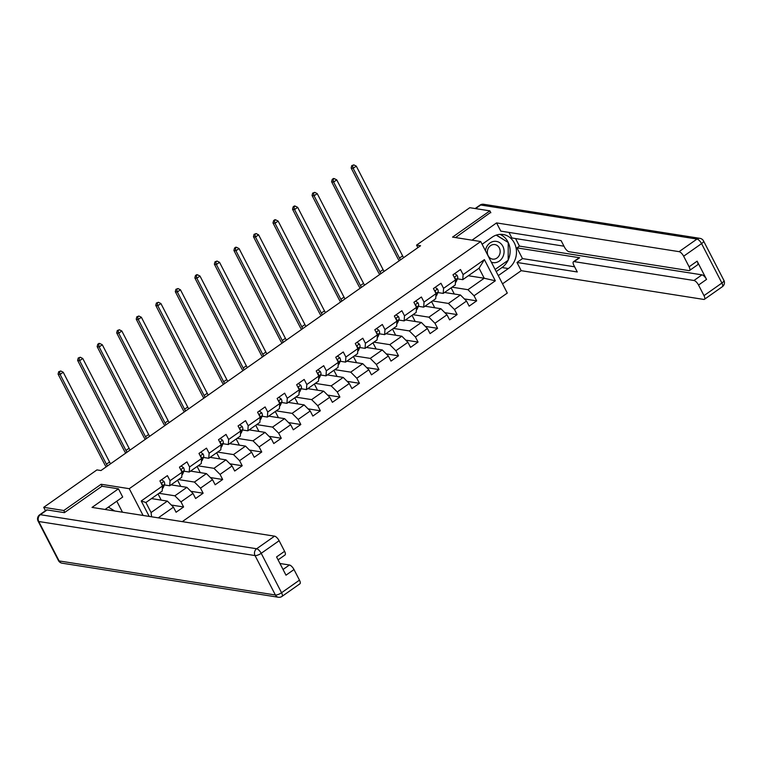 <?xml version="1.0" encoding="UTF-8"?>
<svg xmlns="http://www.w3.org/2000/svg" width="762" height="762" viewBox="0 0 762 762"><rect width="100%" height="100%" fill="white"/><g stroke="black" fill="none" stroke-linecap="round" stroke-linejoin="round"><path stroke-width="1.14" d="M182.309 521.627L507.292 293.075L480.698 241.535L129.273 488.69L143.085 515.455M468.344 275.739L484.222 278.244L479.05 268.214L462.772 279.664L463.106 274.596L460.486 269.519L452.971 274.806L455.59 279.883L443.57 288.341L440.95 283.254L433.435 288.541L436.055 293.627L424.034 302.085L421.405 296.999L413.899 302.285L416.519 307.362L404.498 315.82L401.869 310.744L394.354 316.02L396.983 321.107L384.962 329.565L382.333 324.479L374.818 329.765L377.447 334.851L365.417 343.3L362.798 338.223L355.283 343.51L357.902 348.586L345.881 357.045L343.262 351.958L335.747 357.245L338.366 362.331L326.346 370.789L323.717 365.703L316.211 370.989L318.83 376.066L306.81 384.524L304.181 379.438L296.666 384.724L299.295 389.811L287.274 398.269L284.645 393.182L277.13 398.469L279.759 403.555L267.729 412.004L265.109 406.927L257.594 412.204L260.213 417.29L248.193 425.748L245.574 420.662L238.058 425.948L240.678 431.035L228.657 439.493L226.028 434.407L218.523 439.693L221.142 444.77L209.121 453.228L206.492 448.142L198.977 453.428L201.606 458.514L189.586 466.973L186.957 461.886L179.441 467.173L182.07 472.259L170.04 480.708L167.421 475.631L159.906 480.908L162.525 485.994L141.237 500.967L149.209 516.417M463.106 274.596L484.403 259.623L495.329 280.797L474.04 295.77L476.66 300.857L464.382 298.923M158.277 517.846L173.46 507.168L176.079 512.255L183.594 506.968L180.975 501.882L192.996 493.424L195.615 498.51L203.13 493.224L200.511 488.137L212.531 479.689L215.16 484.765L222.666 479.488L220.047 474.402L232.067 465.944L234.696 471.03L242.211 465.744L239.582 460.658L251.603 452.209L254.232 457.286L261.747 451.999L259.118 446.923L271.148 438.464L273.768 443.551L281.283 438.264L278.663 433.178L290.684 424.72L293.303 429.806L300.819 424.52L298.199 419.433L310.22 410.985L312.849 416.062L320.354 410.785L317.735 405.698L329.755 397.24L332.384 402.326L339.9 397.04L337.271 391.954L349.291 383.505L351.92 388.582L359.435 383.296L356.807 378.219L368.837 369.76L371.456 374.847L378.971 369.56L376.352 364.474L388.372 356.016L390.992 361.102L398.507 355.816L395.888 350.739L407.908 342.281L410.537 347.367L418.043 342.081L415.423 336.995L427.444 328.536L430.073 333.623L437.588 328.336L434.959 323.25L446.98 314.801L449.609 319.878L457.124 314.601L454.495 309.515L466.525 301.057L469.144 306.143L476.66 300.857M102.156 486.261L101.127 484.261L63.808 510.511L43.701 507.34L96.936 469.906L100.955 470.545L420.567 245.755L416.547 245.126L417.862 247.669M455.59 279.883L455.257 284.95L443.227 293.408L437.883 292.56M444.551 292.475L460.429 294.98L448.408 303.438L432.53 300.933M443.227 293.408L443.57 288.341M466.525 301.057L460.429 294.98M454.495 309.515L448.408 303.438M436.055 293.627L435.712 298.694L423.691 307.143L418.348 306.305M425.015 306.219L440.893 308.724L428.873 317.173L412.994 314.677M423.691 307.143L424.034 302.085M446.98 314.801L440.893 308.724M434.959 323.25L428.873 317.173M416.519 307.362L416.176 312.43L404.155 320.888L398.802 320.05M405.479 319.964L421.357 322.459L409.327 330.918L393.449 328.412M404.155 320.888L404.498 315.82M427.444 328.536L421.357 322.459M415.423 336.995L409.327 330.918M396.983 321.107L396.64 326.174L384.62 334.632L379.266 333.785M385.934 333.699L401.822 336.204L389.792 344.653L373.913 342.157M384.62 334.632L384.962 329.565M407.908 342.281L401.822 336.204M395.888 350.739L389.792 344.653M377.447 334.851L377.104 339.909L365.084 348.367L359.731 347.529M366.398 347.443L382.276 349.939L370.256 358.397L354.378 355.892M365.084 348.367L365.417 343.3M388.372 356.016L382.276 349.939M376.352 364.474L370.256 358.397M357.902 348.586L357.568 353.654L345.538 362.112L340.195 361.264M346.862 361.178L362.741 363.684L350.72 372.142L334.842 369.637M345.538 362.112L345.881 357.045M368.837 369.76L362.741 363.684M356.807 378.219L350.72 372.142M338.366 362.331L338.023 367.398L326.003 375.847L320.659 375.009M327.327 374.923L343.205 377.419L331.184 385.877L315.306 383.381M326.003 375.847L326.346 370.789M349.291 383.505L343.205 377.419M337.271 391.954L331.184 385.877M318.83 376.066L318.487 381.133L306.467 389.592L301.114 388.744M307.791 388.658L323.669 391.163L311.639 399.621L295.761 397.116M306.467 389.592L306.81 384.524M329.755 397.24L323.669 391.163M317.735 405.698L311.639 399.621M299.295 389.811L298.952 394.878L286.931 403.336L281.578 402.488M288.246 402.403L304.133 404.908L292.103 413.356L276.225 410.861M286.931 403.336L287.274 398.269M310.22 410.985L304.133 404.908M298.199 419.433L292.103 413.356M279.759 403.555L279.416 408.613L267.395 417.071L262.042 416.233M268.71 416.147L284.588 418.643L272.567 427.101L256.689 424.596M267.395 417.071L267.729 412.004M290.684 424.72L284.588 418.643M278.663 433.178L272.567 427.101M260.213 417.29L259.88 422.358L247.85 430.816L242.506 429.968M249.174 429.882L265.052 432.387L253.032 440.846L237.153 438.341M247.85 430.816L248.193 425.748M271.148 438.464L265.052 432.387M259.118 446.923L253.032 440.846M240.678 431.035L240.335 436.102L228.314 444.551L222.971 443.713M229.638 443.627L245.516 446.122L233.496 454.581L217.618 452.085M228.314 444.551L228.657 439.493M251.603 452.209L245.516 446.122M239.582 460.658L233.496 454.581M221.142 444.77L220.799 449.837L208.778 458.295L203.425 457.448M210.102 457.362L225.981 459.867L213.951 468.325L198.072 465.82M208.778 458.295L209.121 453.228M232.067 465.944L225.981 459.867M220.047 474.402L213.951 468.325M201.606 458.514L201.263 463.582L189.243 472.03L183.89 471.192M190.557 471.107L206.445 473.612L194.415 482.06L178.537 479.565M189.243 472.03L189.586 466.973M212.531 479.689L206.445 473.612M200.511 488.137L194.415 482.06M182.07 472.259L181.727 477.317L169.707 485.775L164.354 484.937M171.021 484.851L186.9 487.347L174.879 495.805L159.001 493.3M169.707 485.775L170.04 480.708M192.996 493.424L186.9 487.347M180.975 501.882L174.879 495.805M162.525 485.994L162.192 491.061L145.904 502.51L141.237 500.967M151.486 498.586L167.364 501.091L151.086 512.54L151.562 516.788M173.46 507.168L167.364 501.091M63.808 510.511L64.78 512.388M43.701 507.34L45.453 510.731M490.852 212.741L489.88 210.855L469.773 207.693L416.547 245.126M489.88 210.855L452.552 237.106L480.698 241.535M101.127 484.261L129.273 488.69M145.904 502.51L151.086 512.54M462.772 279.664L457.419 278.825M452.066 287.188L467.944 289.693L484.222 278.244L495.329 280.797M479.05 268.214L484.403 259.623M474.04 295.77L467.944 289.693M161.23 500.12L158.048 493.967M183.594 506.968L171.317 505.035M180.765 486.385L177.584 480.231M203.13 493.224L190.852 491.29M200.301 472.64L197.129 466.487M222.666 479.488L210.388 477.555M219.837 458.895L216.665 452.752M242.211 465.744L229.934 463.81M239.373 445.16L236.201 439.007M261.747 451.999L249.469 450.066M258.918 431.416L255.737 425.263M281.283 438.264L269.005 436.331M278.454 417.681L275.272 411.528M300.819 424.52L288.541 422.586M297.99 403.936L294.818 397.783M320.354 410.785L308.077 408.851M317.525 390.201L314.354 384.048M339.9 397.04L327.622 395.107M337.061 376.457L333.889 370.303M359.435 383.296L347.158 381.362M356.606 362.712L353.425 356.568M378.971 369.56L366.693 367.627M376.142 348.977L372.961 342.824M398.507 355.816L386.229 353.882M395.678 335.232L392.506 329.079M418.043 342.081L405.765 340.147M415.214 321.497L412.042 315.344M437.588 328.336L425.31 326.403M434.75 307.753L431.578 301.6M457.124 314.601L444.846 312.658M454.295 294.008L451.114 287.865M161.582 479.727L164.02 481.451A4.381 1.648 54.9 0 1 164.611 484.318L163.258 487.537A12.64 4.763 54.9 0 1 162.554 488.432L162.354 488.575M162.325 485.594A4.381 1.648 -125.1 0 0 162.077 484.156L161.353 483.718M107.452 465.973A8.268 3.115 54.9 0 1 106.423 464.201L60.093 374.437L58.083 374.123L104.413 463.887A12.392 4.667 -125.1 0 0 106.175 466.868M110.585 463.772A8.268 3.115 54.9 0 1 109.557 462.001L63.217 372.237L60.093 374.437L59.493 371.866L60.741 370.989L58.684 371.742L59.493 371.866M58.684 371.742L58.083 374.123M63.217 372.237L60.741 370.989M108.375 507.111L114.681 510.978M491.338 262.157A10.744 9.354 99 0 0 494.671 262.7A10.744 9.354 99 0 0 504.082 251.565A10.744 9.354 99 0 0 494.719 241.297A10.744 9.354 99 0 0 485.432 250.717M493.766 244.526A7.353 6.401 99 0 0 487.347 251.498A7.353 6.401 99 0 0 492.604 259.118A7.353 6.401 99 0 0 493.728 259.175A7.353 6.401 99 0 0 500.148 252.203A7.353 6.401 99 0 0 494.89 244.583A7.353 6.401 99 0 0 493.766 244.526M496.214 235.125L508.225 242.487L508.178 260.271L495.109 269.462M105.042 509.464L122.701 497.043L118.453 488.823L92.031 507.416L274.549 536.162A4.963 1.867 54.9 0 1 279.121 540.715L284.588 551.307A4.963 1.867 54.9 0 1 285.026 554.984L278.082 559.86M122.472 512.207L116.786 501.196M47.111 509.93L40.348 514.693A4.963 1.867 -125.1 0 0 39.653 514.807L46.415 510.054A4.963 1.867 54.9 0 1 47.111 509.93L64.399 512.655L101.975 486.232L118.453 488.823M283.045 569.481L289.436 564.994A4.963 1.867 54.9 0 1 293.999 569.547L299.466 580.139A4.963 1.867 54.9 0 1 299.904 583.816L281.997 596.408A4.963 1.867 -125.1 0 0 281.559 592.731L299.466 580.139M284.588 551.307L276.568 556.936L285.988 575.186L293.999 569.547M289.436 564.994L279.959 563.499M482.108 244.269L492.157 237.201A18.593 16.183 99 0 1 503.139 234.505A18.593 16.183 99 0 1 516.255 248.936A18.593 16.183 99 0 1 508.33 268.548L498.281 275.615M502.529 283.826L521.218 270.681L516.979 262.461L577.282 271.967L573.9 265.414A4.963 1.867 -125.1 0 1 573.462 261.737A4.963 1.867 -125.1 0 1 574.157 261.623L693.963 280.492L701.983 274.853A4.963 1.867 54.9 0 1 706.545 279.406L697.135 261.166A4.963 1.867 54.9 0 1 697.573 264.843L689.553 270.481A4.963 1.867 -125.1 0 0 689.115 266.805L683.647 256.213A4.963 1.867 -125.1 0 0 679.085 251.66L696.992 239.058L480.698 204.997L475.564 208.607M515.56 238.563L519.455 246.107L516.95 247.869L522.484 258.594L516.979 262.461M508.978 232.41L511.845 237.973L563.975 246.183M689.553 270.481A4.963 1.867 -125.1 0 1 688.858 270.596L569.052 251.727A4.963 1.867 -125.1 0 1 564.49 247.174L561.108 240.621L500.805 231.124L496.557 222.914L679.085 251.66M472.011 240.173L496.557 222.914M521.218 270.681L703.745 299.428A4.963 1.867 -125.1 0 0 704.44 299.304A4.963 1.867 -125.1 0 0 703.993 295.637L698.535 285.045A4.963 1.867 -125.1 0 0 693.963 280.492M490.661 212.388L455.533 237.573M516.95 247.869L579.672 257.747L574.157 261.623M519.455 246.107L701.983 274.853M522.484 258.594L574.615 266.805M573.462 261.737L578.977 257.87A4.963 1.867 54.9 0 1 579.672 257.747M496.214 271.596L501.987 267.538A18.593 16.183 99 0 0 507.987 260.404M508.178 259.994A18.593 16.183 99 0 0 499.91 234.372M507.854 242.259L496.433 235.058M181.127 465.992L183.556 467.716A4.381 1.648 54.9 0 1 184.147 470.573L182.794 473.793A12.64 4.763 54.9 0 1 182.089 474.697L181.889 474.84M181.861 471.859A4.381 1.648 -125.1 0 0 181.613 470.411L180.889 469.973M126.987 452.228A8.268 3.115 54.9 0 1 125.959 450.466L79.629 360.693L77.619 360.378L123.949 450.142A12.392 4.667 -125.1 0 0 125.711 453.123M130.121 450.028A8.268 3.115 54.9 0 1 129.092 448.266L82.763 358.492L79.629 360.693L79.029 358.13L80.286 357.245L78.229 357.997L79.029 358.13M78.229 357.997L77.619 360.378M82.763 358.492L80.286 357.245M200.663 452.247L203.092 453.971A4.381 1.648 54.9 0 1 203.692 456.838L202.33 460.048A12.64 4.763 54.9 0 1 201.635 460.953L201.435 461.096M201.397 458.114A4.381 1.648 -125.1 0 0 201.149 456.676L200.425 456.238M146.533 438.493A8.268 3.115 54.9 0 1 145.494 436.721L99.165 346.958L97.155 346.634L143.485 436.407A12.392 4.667 -125.1 0 0 145.256 439.388M149.657 436.283A8.268 3.115 54.9 0 1 148.628 434.521L102.299 344.748L99.165 346.958L98.565 344.386L99.822 343.51L99.012 343.376L97.765 344.262L98.565 344.386M97.765 344.262L97.155 346.634M102.299 344.748L99.822 343.51M220.199 438.512L222.628 440.226A4.381 1.648 54.9 0 1 223.228 443.093L221.866 446.313A12.64 4.763 54.9 0 1 221.171 447.218L220.97 447.351M220.932 444.379A4.381 1.648 -125.1 0 0 220.694 442.932L219.961 442.493M166.068 424.748A8.268 3.115 54.9 0 1 165.04 422.986L118.701 333.213L116.691 332.899L163.03 422.662A12.392 4.667 -125.1 0 0 164.792 425.644M169.193 422.548A8.268 3.115 54.9 0 1 168.164 420.776L121.834 331.013L118.701 333.213L118.1 330.651L119.358 329.765L117.3 330.517L118.1 330.651M117.3 330.517L116.691 332.899M121.834 331.013L119.358 329.765M239.735 424.767L242.173 426.491A4.381 1.648 54.9 0 1 242.764 429.358L241.402 432.568A12.64 4.763 54.9 0 1 240.706 433.473L240.506 433.616M240.478 430.635A4.381 1.648 -125.1 0 0 240.23 429.197L239.506 428.749M185.604 411.004A8.268 3.115 54.9 0 1 184.575 409.242L138.236 319.469L136.227 319.154L182.566 408.927A12.392 4.667 -125.1 0 0 184.328 411.909M188.738 408.803A8.268 3.115 54.9 0 1 187.709 407.041L141.37 317.268L138.236 319.469L137.646 316.906L138.894 316.02L136.836 316.782L137.646 316.906M136.836 316.782L136.227 319.154M141.37 317.268L138.894 316.02M259.27 411.023L261.709 412.747A4.381 1.648 54.9 0 1 262.299 415.614L260.947 418.833A12.64 4.763 54.9 0 1 260.242 419.729L260.042 419.872M260.013 416.89A4.381 1.648 -125.1 0 0 259.766 415.452L259.042 415.014M205.14 397.269A8.268 3.115 54.9 0 1 204.111 395.497L157.782 305.733L155.772 305.419L202.101 395.183A12.392 4.667 -125.1 0 0 203.864 398.164M208.274 395.068A8.268 3.115 54.9 0 1 207.245 393.297L160.906 303.533L157.782 305.733L157.182 303.162L158.429 302.285L156.372 303.038L157.182 303.162M156.372 303.038L155.772 305.419M160.906 303.533L158.429 302.285M278.816 397.288L281.245 399.012A4.381 1.648 54.9 0 1 281.835 401.869L280.483 405.089A12.64 4.763 54.9 0 1 279.778 405.994L279.578 406.136M279.549 403.155A4.381 1.648 -125.1 0 0 279.302 401.707L278.578 401.269M224.676 383.524A8.268 3.115 54.9 0 1 223.647 381.762L177.317 291.989L175.308 291.675L221.637 381.448A12.392 4.667 -125.1 0 0 223.399 384.419M227.809 381.324A8.268 3.115 54.9 0 1 226.781 379.562L180.451 289.789L177.317 291.989L176.717 289.427L177.975 288.541L175.917 289.293L176.717 289.427M175.917 289.293L175.308 291.675M180.451 289.789L177.975 288.541M298.352 383.543L300.78 385.267A4.381 1.648 54.9 0 1 301.381 388.134L300.018 391.354A12.64 4.763 54.9 0 1 299.323 392.249L299.123 392.392M299.085 389.411A4.381 1.648 -125.1 0 0 298.837 387.972L298.113 387.534M244.221 369.789A8.268 3.115 54.9 0 1 243.183 368.017L196.853 278.254L194.843 277.93L241.173 367.703A12.392 4.667 -125.1 0 0 242.945 370.684M247.345 367.579A8.268 3.115 54.9 0 1 246.317 365.817L199.987 276.044L196.853 278.254L196.253 275.682L197.51 274.806L196.701 274.672L195.453 275.558L196.253 275.682M195.453 275.558L194.843 277.93M199.987 276.044L197.51 274.806M317.887 369.808L320.316 371.523A4.381 1.648 54.9 0 1 320.916 374.39L319.554 377.609A12.64 4.763 54.9 0 1 318.859 378.514L318.659 378.647M318.621 375.676A4.381 1.648 -125.1 0 0 318.383 374.228L317.649 373.79M263.757 356.045A8.268 3.115 54.9 0 1 262.728 354.282L216.389 264.509L214.379 264.195L260.718 353.959A12.392 4.667 -125.1 0 0 262.48 356.94M266.881 353.844A8.268 3.115 54.9 0 1 265.852 352.073L219.523 262.309L216.389 264.509L215.789 261.947L217.046 261.061L214.989 261.814L215.789 261.947M214.989 261.814L214.379 264.195M219.523 262.309L217.046 261.061M337.423 356.064L339.862 357.788A4.381 1.648 54.9 0 1 340.452 360.655L339.09 363.865A12.64 4.763 54.9 0 1 338.395 364.769L338.195 364.912M338.166 361.931A4.381 1.648 -125.1 0 0 337.918 360.493L337.195 360.045M283.293 342.3A8.268 3.115 54.9 0 1 282.264 340.538L235.925 250.765L233.915 250.45L280.254 340.223A12.392 4.667 -125.1 0 0 282.016 343.205M286.426 340.1A8.268 3.115 54.9 0 1 285.398 338.338L239.058 248.564L235.925 250.765L235.334 248.202L236.582 247.326L235.782 247.193L234.525 248.079L235.334 248.202M234.525 248.079L233.915 250.45M239.058 248.564L236.582 247.326M356.959 342.319L359.397 344.043A4.381 1.648 54.9 0 1 359.988 346.91L358.635 350.129A12.64 4.763 54.9 0 1 357.93 351.025L357.73 351.168M357.702 348.186A4.381 1.648 -125.1 0 0 357.454 346.748L356.73 346.31M302.828 328.565A8.268 3.115 54.9 0 1 301.8 326.793L255.47 237.03L253.46 236.715L299.79 326.479A12.392 4.667 -125.1 0 0 301.552 329.46M305.962 326.365A8.268 3.115 54.9 0 1 304.933 324.593L258.594 234.829L255.47 237.03L254.87 234.458L256.118 233.582L254.06 234.334L254.87 234.458M254.06 234.334L253.46 236.715M258.594 234.829L256.118 233.582M376.504 328.584L378.933 330.308A4.381 1.648 54.9 0 1 379.524 333.165L378.171 336.385A12.64 4.763 54.9 0 1 377.466 337.29L377.266 337.433M377.238 334.451A4.381 1.648 -125.1 0 0 376.99 333.004L376.266 332.565M322.364 314.82A8.268 3.115 54.9 0 1 321.335 313.058L275.006 223.285L272.996 222.971L319.326 312.744A12.392 4.667 -125.1 0 0 321.088 315.725M325.498 312.62A8.268 3.115 54.9 0 1 324.469 310.858L278.14 221.085L275.006 223.285L274.406 220.723L275.663 219.837L274.853 219.713L273.606 220.599L274.406 220.723M273.606 220.599L272.996 222.971M278.14 221.085L275.663 219.837M396.04 314.839L398.469 316.563A4.381 1.648 54.9 0 1 399.069 319.43L397.707 322.65A12.64 4.763 54.9 0 1 397.012 323.545L396.812 323.688M396.773 320.707A4.381 1.648 -125.1 0 0 396.526 319.268L395.802 318.83M341.909 301.085A8.268 3.115 54.9 0 1 340.871 299.314L294.542 209.55L292.532 209.226L338.861 298.999A12.392 4.667 -125.1 0 0 340.633 301.981M345.034 298.875A8.268 3.115 54.9 0 1 344.005 297.113L297.675 207.34L294.542 209.55L293.942 206.978L295.199 206.102L294.389 205.969L293.141 206.854L293.942 206.978M293.141 206.854L292.532 209.226M297.675 207.34L295.199 206.102M415.576 301.104L418.005 302.828A4.381 1.648 54.9 0 1 418.605 305.686L417.243 308.905A12.64 4.763 54.9 0 1 416.547 309.81L416.347 309.943M416.309 306.972A4.381 1.648 -125.1 0 0 416.071 305.524L415.338 305.086M361.445 287.341A8.268 3.115 54.9 0 1 360.416 285.579L314.077 195.805L312.068 195.491L358.407 285.255A12.392 4.667 -125.1 0 0 360.169 288.236M364.569 285.14A8.268 3.115 54.9 0 1 363.541 283.369L317.211 193.605L314.077 195.805L313.477 193.243L314.735 192.357L312.677 193.11L313.477 193.243M312.677 193.11L312.068 195.491M317.211 193.605L314.735 192.357M435.112 287.36L437.55 289.084A4.381 1.648 54.9 0 1 438.14 291.951L436.778 295.161A12.64 4.763 54.9 0 1 436.083 296.066L435.883 296.208M435.854 293.227A4.381 1.648 -125.1 0 0 435.607 291.789L434.883 291.351M380.981 273.596A8.268 3.115 54.9 0 1 379.952 271.834L333.613 182.061L331.603 181.747L377.942 271.52A12.392 4.667 -125.1 0 0 379.705 274.501M384.115 271.396A8.268 3.115 54.9 0 1 383.086 269.634L336.747 179.861L333.613 182.061L333.023 179.499L334.27 178.622L333.47 178.489L332.213 179.375L333.023 179.499M332.213 179.375L331.603 181.747M336.747 179.861L334.27 178.622M454.647 273.625L457.086 275.339A4.381 1.648 54.9 0 1 457.676 278.206L456.324 281.426A12.64 4.763 54.9 0 1 455.619 282.321L455.419 282.464M455.39 279.483A4.381 1.648 -125.1 0 0 455.143 278.044L454.419 277.606M400.517 259.861A8.268 3.115 54.9 0 1 399.488 258.089L353.158 168.326L351.149 168.011L397.478 257.775A12.392 4.667 -125.1 0 0 399.24 260.756M403.65 257.661A8.268 3.115 54.9 0 1 402.622 255.889L356.283 166.126L353.158 168.326L352.558 165.754L353.806 164.878L351.749 165.63L352.558 165.754M351.749 165.63L351.149 168.011M356.283 166.126L353.806 164.878M163.954 481.403L161.173 483.365M163.258 487.537L162.382 488.147M164.611 484.318L162.449 485.842M106.423 464.201L109.557 462.001M161.534 484.07L162.077 484.156M39.653 514.807A4.963 4.963 0 0 0 38.1 521.141A4.963 1.572 152.7 0 0 38.748 521.513A4.963 4.315 -81 0 1 40.348 514.693L256.642 548.754A4.963 4.315 -81 0 0 255.041 555.574L38.748 521.513L59.093 560.927L275.387 594.989L255.041 555.574A4.963 1.572 -27.3 0 0 261.214 553.317L281.559 592.731A4.963 1.572 152.7 0 1 275.387 594.989A4.963 4.315 -81 0 0 278.378 597.246A4.963 4.963 0 0 0 281.997 596.408M279.121 540.715L261.214 553.317A4.963 1.867 -125.1 0 0 256.642 548.754L274.549 536.162M62.084 563.185A4.963 4.315 -81 0 1 59.093 560.927A4.963 1.572 -27.3 0 1 58.445 560.556A4.963 4.963 0 0 0 62.084 563.185L278.378 597.246M689.115 266.805L697.135 261.166M706.545 279.406L698.535 285.045M703.993 295.637L721.909 283.035L701.564 243.621L683.647 256.213M501.987 267.538L508.33 268.548M721.909 283.035A4.963 1.867 54.9 0 1 722.347 286.712A4.963 4.963 0 0 0 723.9 280.387A4.963 1.572 152.7 0 1 721.909 283.035M701.564 243.621A4.963 1.572 -27.3 0 0 703.555 240.963A4.963 4.963 0 0 0 699.916 238.344A4.963 4.315 -81 0 0 696.992 239.058A4.963 1.867 54.9 0 1 701.564 243.621M475.145 208.54L480.003 205.121A4.963 1.867 54.9 0 1 480.698 204.997A4.963 4.315 -81 0 1 483.622 204.273L699.916 238.344M183.49 467.668L180.708 469.621M182.794 473.793L181.918 474.402M184.147 470.573L181.985 472.097M125.959 450.466L129.092 448.266M181.07 470.325L181.613 470.411M203.025 453.923L200.244 455.876M202.33 460.048L201.463 460.667M203.692 456.838L201.52 458.362M145.494 436.721L148.628 434.521M200.606 456.59L201.149 456.676M222.561 440.179L219.78 442.141M221.866 446.313L220.999 446.923M223.228 443.093L221.066 444.617M165.04 422.986L168.164 420.776M220.151 442.846L220.694 442.932M242.097 426.444L239.316 428.396M241.402 432.568L240.535 433.187M242.764 429.358L240.601 430.873M184.575 409.242L187.709 407.041M239.687 429.111L240.23 429.197M261.642 412.699L258.861 414.661M260.947 418.833L260.071 419.443M262.299 415.614L260.137 417.138M204.111 395.497L207.245 393.297M259.223 415.366L259.766 415.452M281.178 398.964L278.397 400.917M280.483 405.089L279.606 405.698M281.835 401.869L279.673 403.393M223.647 381.762L226.781 379.562M278.759 401.622L279.302 401.707M300.714 385.22L297.932 387.172M300.018 391.354L299.152 391.963M301.381 388.134L299.209 389.658M243.183 368.017L246.317 365.817M298.294 387.887L298.837 387.972M320.25 371.475L317.468 373.437M319.554 377.609L318.687 378.219M320.916 374.39L318.754 375.914M262.728 354.282L265.852 352.073M317.84 374.142L318.383 374.228M339.785 357.74L337.004 359.693M339.09 363.865L338.223 364.484M340.452 360.655L338.29 362.169M282.264 340.538L285.398 338.338M337.375 360.407L337.918 360.493M359.331 343.995L356.549 345.958M358.635 350.129L357.759 350.739M359.988 346.91L357.826 348.434M301.8 326.793L304.933 324.593M356.911 346.662L357.454 346.748M378.866 330.26L376.085 332.213M378.171 336.385L377.295 336.995M379.524 333.165L377.361 334.689M321.335 313.058L324.469 310.858M376.447 332.918L376.99 333.004M398.402 316.516L395.621 318.468M397.707 322.65L396.84 323.259M399.069 319.43L396.897 320.954M340.871 299.314L344.005 297.113M395.983 319.183L396.526 319.268M417.938 302.781L415.157 304.733M417.243 308.905L416.376 309.515M418.605 305.686L416.443 307.21M360.416 285.579L363.541 283.369M415.528 305.438L416.071 305.524M437.474 289.036L434.692 290.989M436.778 295.161L435.912 295.78M438.14 291.951L435.978 293.475M379.952 271.834L383.086 269.634M435.064 291.703L435.607 291.789M457.019 275.292L454.238 277.254M456.324 281.426L455.447 282.035M457.676 278.206L455.514 279.73M399.488 258.089L402.622 255.889M454.6 277.959L455.143 278.044M38.1 521.141L58.445 560.556M704.44 299.304L722.347 286.712M723.9 280.387L703.555 240.963M483.622 204.273A4.963 4.963 0 0 0 480.003 205.121"/></g></svg>
